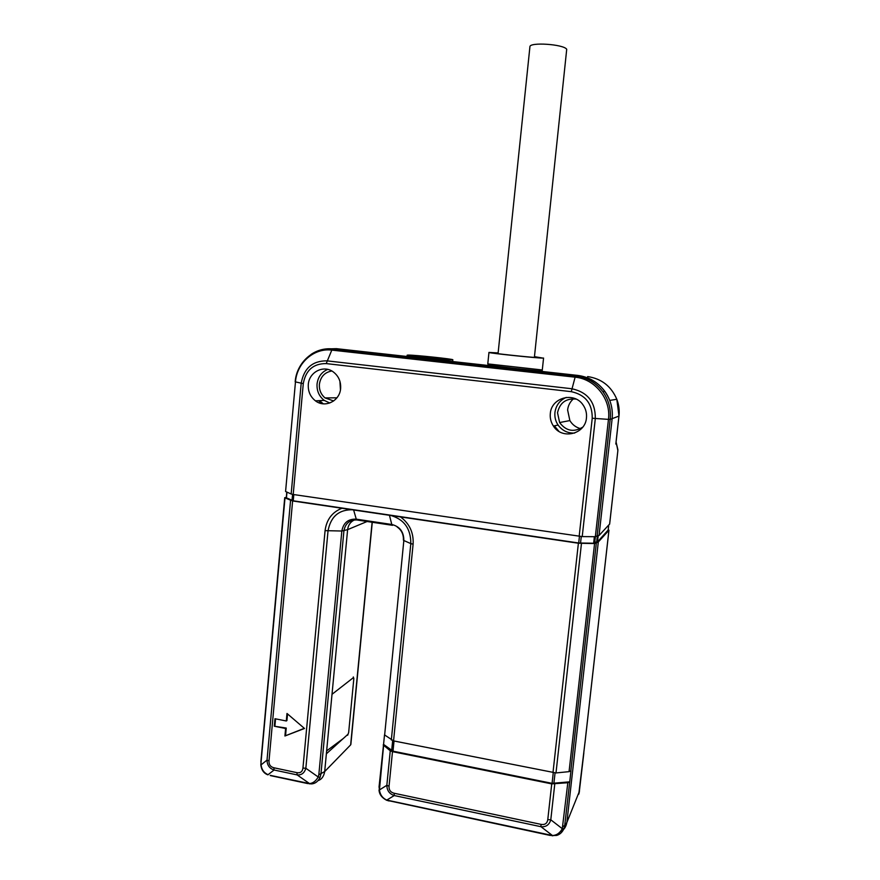 <?xml version="1.0" encoding="UTF-8"?>
<svg xmlns="http://www.w3.org/2000/svg" width="880" height="880" viewBox="0 0 880 880"><rect width="100%" height="100%" fill="white"/><g stroke="black" fill="none" stroke-linecap="round" stroke-linejoin="round"><path stroke-width="1.32" d="M582.219 536.591L293.205 494.483L303.281 383.614L295.471 381.909L285.582 491.502L291.159 493.999L301.191 383.284C303.952 368.247 312.51 360.767 326.887 360.844L571.813 388.74C587.642 392.183 595.485 402.116 595.32 418.55L582.219 536.591L595.342 536.701L599.082 535.183L612.106 418.968C613.096 408.848 610.676 399.641 604.835 391.325C597.927 382.151 588.863 376.849 577.643 375.397L336.446 348.667L327.602 348.909L336.446 348.667L577.643 375.397C592.878 377.685 603.581 386.023 609.752 400.422C612.007 406.417 612.788 412.599 612.106 418.968L599.038 535.502L609.631 524.062M339.922 381.282L340.45 389.807M333.674 400.95L325.017 397.914C320.925 394.394 319.044 389.851 319.385 384.285C320.573 376.695 324.72 372.273 331.815 370.997M554.356 425.876L558.899 431.343M582.714 427.163C573.694 432.586 565.994 431.046 559.614 422.554L557.535 412.775C559.768 402.754 565.961 398.189 576.125 399.102M319.506 400.631L323.29 403.832M347.754 734.47L326.37 753.808L324.687 771.562L347.622 529.639C348.205 525.041 350.482 521.807 354.442 519.915C350.482 521.807 348.205 525.041 347.622 529.639L332.013 694.309L353.254 677.754M608.223 529.76L608.927 530.266L598.312 541.981L566.863 822.492L598.312 541.981L597.498 541.86L598.191 535.766M563.937 828.982L566.863 822.492C565.961 827.167 563.816 830.17 560.428 831.49M350.845 744.524L372.273 522.28M597.498 541.86L608.168 530.057M585.013 742.346L578.765 794.189M616.066 442.079L615.802 444.048C615.89 441.617 616.583 443.784 617.87 450.56L609.609 524.183M579.535 790.977L566.863 822.492L564.696 825.594L569.734 781.825L552.079 783.343L393.008 751.168L383.57 744.392L379.06 786.819L379.434 789.954C380.105 794.772 382.547 798.149 386.771 800.085L386.529 800.206C381.766 797.698 379.258 794.277 379.038 789.943M597.069 536.492L610.181 419.397L618.948 416.097L616.055 441.804M573.463 398.783C570.108 401.753 568.161 405.471 567.611 409.937L569.866 420.574C572.341 424.677 575.872 427.361 580.47 428.626M498.113 353.045L493.504 352.781C485.056 352.561 533.709 357.808 539.11 357.687L534.457 356.763M498.124 352.924L488.961 352.429C486.937 352.924 537.768 358.27 542.938 358.094L534.468 356.642M488.961 352.44L487.784 363.891L542.289 369.974L543.565 358.039M347.644 735.284L348.656 732.523L353.837 678.579L353.309 676.962M343.244 738.551L326.656 750.882M550.319 413.567C549.879 418.11 550.924 422.279 553.443 426.085C561.935 439.978 585.376 434.313 586.454 417.901C586.905 413.182 585.783 408.87 583.077 404.976C574.211 391.347 551.276 397.507 550.319 413.567M308.297 384.527C307.923 391.325 310.299 396.759 315.436 400.829C324.929 408.375 339.889 401.082 340.626 388.41C341.022 381.458 338.558 375.958 333.245 371.888C323.609 364.573 308.99 372.075 308.297 384.527M581.46 543.488L555.995 772.937L569.063 771.65L594.572 543.565L578.391 543.235L292.622 500.962L284.999 497.915L286.341 497.068M304.491 728.475L286.99 713.471L286.297 720.984L274.967 718.718L274.285 726.209L285.615 728.497L284.922 735.999L304.491 728.475M556.71 835.417C559.867 834.482 562.221 832.326 563.772 828.971L562.287 828.696L550.792 819.797C549.285 824.857 546.007 827.156 540.958 826.705L394.262 795.542L386.771 800.085L552.486 835.527C556.622 835.329 559.889 833.052 562.287 828.696L567.82 782.727L551.738 783.882L392.491 751.652L390.258 750.794L383.196 744.931M555.995 772.937L393.558 740.894L413.105 544.181C413.765 532.774 409.574 523.688 400.51 516.923M566.269 397.397C559.746 400.312 555.973 405.328 554.939 412.456C554.499 417.021 555.544 421.212 558.074 425.029C562.21 430.672 567.732 433.345 574.651 433.059M554.07 426.954L553.531 426.063M321.651 403.59L318.56 400.675M327.701 369.391C321.519 372.064 317.977 376.937 317.053 384.01C316.668 390.841 319.066 396.297 324.236 400.389L329.78 403.007M554.037 425.942L556.93 429.924M594.572 543.565L598.312 541.981L596.695 541.739L593.648 543.235L578.699 543.004L293.249 500.797L286.275 497.783L286.792 492.041M597.3 536.349L596.695 541.739M372.108 522.247L350.647 744.865L324.687 771.562C323.818 776.479 321.585 779.504 317.999 780.615M569.063 771.65L570.966 770.781L569.734 781.825M285.582 491.502L295.471 381.909C296.802 362.967 313.973 347.743 331.804 350.108L332.915 348.931C325.05 348.15 317.79 349.965 311.135 354.365M291.159 493.999L293.205 494.483M562.947 826.342L564.696 825.594L563.772 828.971M567.82 782.727L569.569 782.056M284.999 497.915L260.81 764.896C261.514 770.143 263.901 773.465 267.993 774.862M261.107 762.564L260.81 764.896M341.935 508.266C332.156 512.149 326.535 519.618 325.072 530.64L302.94 768.086C302.445 771.694 300.443 773.223 296.956 772.662L273.867 767.767C270.457 766.876 268.84 764.599 269.005 760.936L267.025 760.089L261.074 764.874C261.591 769.527 263.912 772.805 268.048 774.697L274.087 770.011C269.456 768.46 267.113 765.149 267.025 760.089L290.565 500.478M307.67 783.563L270.347 775.577M270.193 775.346L309.529 783.574C312.95 783.277 315.843 781.088 318.208 776.985L320.067 777.337L320.925 774.136L343.926 530.838C345.301 523.457 349.58 519.827 356.752 519.948M325.072 530.64L341.836 531.025C343.409 522.764 348.216 518.804 356.268 519.156L353.573 509.795C339.295 509.212 330.781 516.241 328.031 530.882L305.844 768.262C304.447 773.036 301.543 775.258 297.143 774.906L274.087 770.011L273.867 767.767M296.956 772.662L297.143 774.906L309.529 783.574L311.399 783.915C315.183 783.695 318.065 781.506 320.067 777.337M302.94 768.086L305.844 768.262L318.208 776.985L318.824 774.763L324.687 771.562M391.325 740.047L410.817 543.609L403.843 540.529L384.648 734.976L393.558 740.894M383.592 745.624L379.434 789.954L386.837 785.301L390.258 750.794M551.738 783.882L547.778 819.632C547.173 823.438 544.918 825.022 541.013 824.373L394.163 793.254L394.262 795.542C389.422 793.925 386.958 790.515 386.837 785.301L389.048 786.214L392.491 751.652M388.993 800.756L550.242 835.45M541.013 824.373L540.958 826.705L552.486 835.527L556.688 835.428M550.187 835.23L552.816 835.824M379.456 787.567L379.06 786.819M384.648 734.976L403.843 540.529C403.865 531.905 399.85 526.548 391.798 524.48L392.568 525.327M384.516 734.866L383.57 744.392M307.538 783.332L310.002 783.904M284.922 735.999L304.315 728.321M285.615 728.497L286.242 728.057L285.56 735.548M274.285 726.209L286.242 728.057M275.561 718.839L274.934 725.769M286.297 720.984L286.935 720.555L287.54 713.944M498.047 353.694L529.914 46.827C529.155 41.91 563.585 44.165 566.72 49.269L534.38 357.423M408.331 355.08L407.165 355.179C405.482 355.806 445.94 360.074 451.902 359.898L452.837 359.788C454.091 359.128 415.239 355.025 408.331 355.08M422.741 356.675L437.635 358.248L422.741 356.675M318.824 774.763L341.836 531.025L347.622 529.639L367.092 521.499M608.927 530.266L584.98 742.61M617.408 448.206L617.914 449.812M609.642 524.128L617.87 450.56M616.011 442.618L618.959 416.009M609.752 400.422L616.814 399.278C618.893 404.712 619.619 410.311 618.992 416.064L616.814 399.278C611.215 386.221 601.491 378.653 587.642 376.574M608.157 530.156L608.729 525.14L608.179 530.112M487.377 365.387L488.092 365.057M542.641 371.514L541.684 369.875M303.281 383.614C305.745 370.183 313.39 363.506 326.216 363.594L571.274 391.666C585.387 394.746 592.383 403.612 592.229 418.253L579.161 536.338M269.005 760.936L292.622 500.962M394.163 793.254C390.555 792.319 388.85 789.976 389.048 786.214M578.391 543.235L552.97 772.75M570.812 771.001L596.299 543.345M595.397 536.712L594.682 543.092M595.342 536.701L608.465 419.375L610.181 419.397C611.171 409.299 608.751 400.092 602.921 391.787L602.921 391.787C596.024 382.635 586.971 377.322 575.773 375.87L332.915 348.931L336.446 348.667M592.229 418.253L608.465 419.375C611.171 399.135 595.1 378.939 575.113 377.179L575.773 375.87L577.643 375.397M554.763 784.069L550.792 819.797L547.778 819.632M326.216 363.594L331.804 350.108L575.113 377.179L571.274 391.666M413.105 544.181L410.817 543.609C410.839 528.242 403.7 518.738 389.389 515.086L391.798 524.48L356.268 519.156L357.115 520.003L392.227 525.272M555.049 772.97L553.883 783.453M553.245 772.794L552.079 783.343M394.02 740.982L393.008 751.168M392.667 740.663L391.666 750.651M286.968 492.118L286.44 497.937M292.578 494.373L292.017 500.5M293.821 494.571L293.249 500.797M579.436 536.371L578.699 543.004M581.262 536.558L580.536 543.147M594.374 536.701L593.648 543.235M325.017 397.914L336.93 397.815M583.858 752.807L579.139 793.122M608.96 530.211L585.024 742.489M617.914 449.867L616.077 441.991M559.614 422.554L569.866 420.574M487.784 363.891L488.763 365.288L513.304 368.236L539.891 371.052L541.915 370.898L542.289 369.974M553.443 426.085L558.074 425.029M604.835 391.325L602.921 391.787C595.969 382.657 586.861 377.388 575.619 375.991L332.629 349.03C314.116 346.808 296.549 362.439 295.174 381.788M284.724 497.651L260.865 762.003M386.661 800.25L389.103 800.987M397.144 526.988C401.577 530.079 403.656 534.468 403.403 540.144M315.436 400.829L324.236 400.389M407.033 356.488L407.154 355.19M452.65 361.548L452.837 359.788"/></g></svg>
